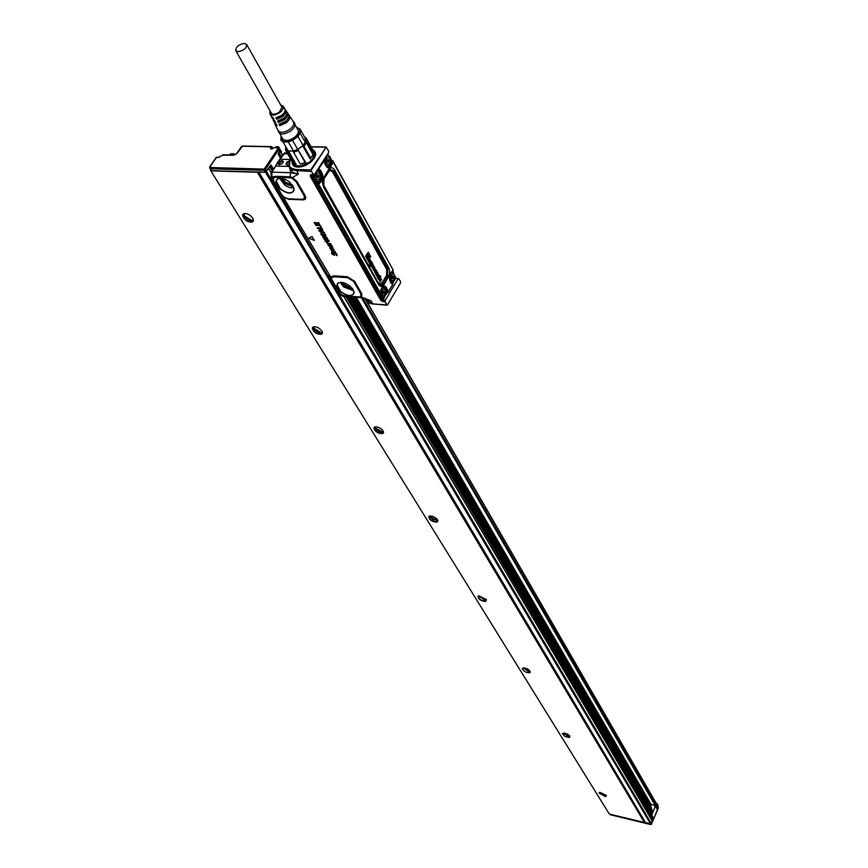 <?xml version="1.0" encoding="UTF-8"?>
<svg xmlns="http://www.w3.org/2000/svg" width="868" height="868" viewBox="0 0 868 868"><rect width="100%" height="100%" fill="white"/><g stroke="black" fill="none" stroke-linecap="round" stroke-linejoin="round"><path stroke-width="1.3" d="M398.477 278.454L400.528 281.471L400.582 282.859L387.638 304.69L386.586 304.57L387.291 305.015M386.965 305.178L372.914 303.952L371.103 300.805L366.003 299.102M385.218 300.426L398.108 278.693L385.294 300.23M385.208 301.695L386.824 304.549M288.968 166.439L275.688 166.07L271.912 172.124L290.52 172.689L290.096 176.812L292.462 177.484L298.408 174.153L292.939 172.493L289.532 167.524M331.76 279.485L330.827 277.174L333.605 275.818L347.374 276.74L354.556 281.232L361.815 293.818L361.62 297.095L371.103 300.805L366.426 299.276M314.303 240.371L312.003 236.53L314.314 240.425L308.758 238.266L311.927 236.671M308.845 238.092L312.003 236.53M317.818 224.725L316.039 222.631L317.862 224.758L319.012 224.812L317.796 222.62L318.567 222.729L320.194 225.604L315.995 225.452L314.173 222.588L316.093 224.649L315.008 222.512L314.227 222.447M316.18 224.53L317.08 224.703L316.136 222.555M317.004 224.584L316.202 224.541M318.957 224.671L317.938 224.628M320.194 225.55L318.654 222.609L317.872 222.555M322.05 228.761L320.65 226.071L319.869 226.016M317.493 227.72L320.878 228.024L320.325 226.038L322.061 228.816L317.894 228.664L317.319 227.915L320.824 227.893M324.556 232.808L319.381 231.398L318.816 230.595L322.473 229.217L322.82 229.868L321.963 230.302L324.578 232.906L322.918 231.908M322.885 231.886L322.093 230.248M318.903 230.335L322.082 229.185L322.82 229.868M323.352 233.015L325.565 234.707L325.717 235.987L322.364 235.803L320.965 234.414L321.182 232.928L322.516 235.239L324.86 235.369L323.428 232.895L325.836 235.521M320.813 233.123L322.017 233.557M321.757 234.501L321.735 233.807M321.844 234.382L324.86 235.369M327.073 238.852L325.869 237.506L325.891 239.373L324.491 239.492L322.82 237.224L323.775 236.747L324.046 237.474M323.688 236.866L324.784 238.787L324.784 236.823L326.216 236.931L327.995 239.427L327.279 239.926L326.769 239.004M324.675 236.931L326.292 236.801L327.941 239.579M325.706 237.528L325.869 239.427M322.896 236.986L323.775 236.747M325.825 240.653L329.026 240.794L329.308 241.499L326.455 241.478M325.608 240.946L324.925 241.044M325.912 240.534L328.853 241.098M329.308 241.499L328.722 240.653M328.299 243.441L330.426 243.604L327.41 243.778L326.509 242.378L328.364 243.311L326.487 242.378M328.364 243.311L330.806 243.713M331.164 244.57L332.422 247.141M328.831 245.687L330.231 247.044M328.744 245.796L330.231 247.098L328.061 245.015L330.73 244.613L328.137 244.809M332.357 246.252L331.272 245.156M329.873 247.901L333.236 248.194M330.513 248.736L334.234 249.919L331.511 250.277L332.39 251.351L335.439 251.731L333.421 251.601M330.599 248.617L334.354 250.136M331.717 250.559L333.486 251.47M330.99 249.821L329.797 248.096L333.225 248.172L330.382 248.346M332.433 252.675L332.14 253.912L333.811 255.029L333.746 253L335.786 253.011L337.109 255.203L336.328 255.659L336.393 254.096L334.766 252.946L334.408 255.344L331.75 253.89L331.478 253.055L332.585 252.664M332.14 253.912L332.064 253.033M332.227 253.792L334.126 254.801M334.505 252.534L333.833 252.729M334.571 252.404L336.914 254.074L337.055 255.344M334.386 253.022L334.571 255.17M332.52 252.555L331.565 252.783M385.099 300.176L382.17 300.285L385.24 300.328M386.586 304.57L384.991 301.76L382.755 301.543L385.132 301.304M326.162 147.213L311.189 170.302L310.722 169.933L313.435 174.945L310.755 174.696L310.104 176.041L380.683 300.23L382.755 301.543M311.449 171.43L313.76 174.967M310.755 174.696L313.315 174.728M289.912 168.186L290.52 172.689L298.408 174.153L296.346 169.51L311.362 169.889M304.115 195.712L305.08 195.506L296.986 181.477L292.462 177.484L292.234 178.363L296.01 181.683L304.115 195.712L304.473 198.36L302.227 199.358L288.1 198.794L284.042 197.199L281.861 194.855L273.583 180.794L273.431 177.94L275.438 177.235L275.33 176.312L290.096 176.812L290.107 177.647L292.234 178.363M305.08 195.506C306.382 198.262 305.634 199.716 302.824 199.868L288.697 199.304L284.031 197.188L288.1 198.794M333.605 275.818L333.865 276.74L331.554 277.869L330.827 277.174L282.404 195.626M333.865 276.74L347.634 277.673L353.612 281.416L360.882 293.992L360.73 296.737L359.699 297.084L344.26 295.923L341.395 294.567L339.355 292.418L329.102 275.048M341.374 294.545L342.459 296.227L360.307 297.561L361.62 297.095L360.73 296.737M323.829 237.626L324.925 238.765M326.552 241.651L324.914 241.25L325.674 241.065M325.663 241.044L325.576 240.371M332.27 246.371L331.869 247.358L328.592 245.21M335.515 251.861L332.064 251.915L331.109 249.724M318.621 158.562L326.129 147.18M326.227 147.256L328.668 151.097L328.636 152.562L314.281 174.696L313.326 174.924M311.2 174.935L310.701 175.705L381.367 300.133L382.17 300.285M311.449 174.945L310.701 175.705M326.194 147.267L311.807 146.887M273.42 180.49L271.174 176.692L271.12 172.667L271.912 172.124L271.868 177.05L275.33 176.312M275.438 177.235L290.606 177.81M277.152 179.123L276.328 180.132C275.384 182.714 276.664 185.676 280.201 188.996C276.632 185.709 275.34 182.747 276.328 180.132C279.192 177.007 283.717 177.734 289.923 182.334L294.057 188.823C292.95 194.432 288.328 194.497 280.18 189.029C287.254 193.998 291.876 194.378 294.068 190.135M331.554 277.869L331.533 278.704M350.346 286.331L354.046 291.974C352.885 296.975 348.415 296.91 340.625 291.778C337.478 288.903 336.328 286.353 337.175 284.129C339.93 281.243 344.314 281.981 350.346 286.331M359.699 297.084L345.724 296.248L342.198 295.077M340.94 295.087L343.175 296.281M321.963 231.604L321.344 230.53L320.097 230.964L321.963 231.604M330.024 245.177L331.945 246.718M289.793 159.495L280.223 159.256L284.324 153.484L287.048 152.725M395.135 279.127L395.363 278.031M382.701 299.981L384.459 297.04M386.13 294.241L386.748 293.189M392.564 283.445L393.486 281.894M312.48 177.832L312.437 174.707M310.777 175.813L310.711 175L313.858 174.924M274.559 177.311L289.673 177.593L289.565 176.757M273.431 177.94L272.736 177.072L272.357 177.864L273.105 178.591M273.333 180.294L273.116 179.546M331.717 279.377L331.533 278.747M339.496 292.646L340.907 295.033L342.426 295.478L339.898 293.178M320.27 230.91L321.898 231.43M312.556 174.707L312.838 178.439L380.672 297.963L381.953 298.733L380.303 297.442M382.072 298.755L380.596 297.963L312.751 178.439L312.469 174.707M271.38 172.255L280.223 159.256M275.688 166.07L277.467 162.642M279.225 164.757C277.196 163.325 278.086 161.98 281.926 160.71C283.652 161.101 283.641 162.132 281.883 163.792L279.225 164.757M288.577 164.768L287.33 164.974C285.594 164.573 285.605 163.542 287.351 161.871L289.131 161.025M282.957 162.642L282.979 161.741L281.916 161.198L278.476 164.236L279.312 164.757M288.935 161.589L287.655 162.262L286.559 164.453L287.416 164.974M329.167 155.99L327.594 154.189L328.69 155.535L327.214 154.764M381.475 298.722L383.938 297.323M313.066 174.75L313.348 178.461L315.919 183.007L316.668 182.595L314.65 179.036L314.476 174.381M317.612 169.553L319.055 170.41L317.927 169.835L324.176 160.786L323.601 160.341M318.231 168.609L319.847 169.585L319.055 170.41L321.616 174.848L321.713 176.974L320.65 180.783L317.634 182.974L318.48 183.821L317.731 184.222L379.359 292.961L380.184 292.722L379.479 293.297L380.499 291.03L380.065 292.57L318.48 183.821L319.543 183.398C323.797 179.025 323.894 174.425 319.847 169.585M324.415 162.544L323.84 159.972L324.415 162.544C327.019 169.575 329.764 169.759 332.661 163.076L332.976 161.361L331.869 160.938L333.03 161.068L393.28 270.274L332.325 160.526M331.12 159.679L331.869 160.938L331.522 162.804L332.661 163.076M332.205 160.504L331.023 162.728M392.379 283.022L391.924 283.803C388.365 279.626 388.495 275.373 392.293 271.011L393.28 270.274L332.976 161.361M392.889 271.228L391.783 271.76M392.607 271.358L393.323 272.53M392.141 271.597L391.392 272.075M392.26 283.337L390.589 282.143M392.575 284.096L392.434 283.044M380.358 290.943C383.038 284.465 385.522 284.379 387.812 290.693L388.072 292.494L386.965 292.624L388.018 292.299L392.835 284.205L391.37 282.925C391.153 285.507 387.063 274.581 392.162 271.575L392.293 271.011M386.249 293.699L386.868 292.624L388.072 292.494L392.889 284.411L392.369 283.391L393.204 282.067M386.238 293.753L387.226 293.026M383.819 297.518L381.15 297.984L378.882 293.981L379.533 293.308M379.197 293.156L378.882 293.981M317.417 183.994L317.634 182.974L317.731 184.222M317.167 170.247L318.957 170.421L321.507 174.848L320.542 180.772L318.697 182.508L316.668 182.595L318.241 181.976L319.543 183.398M316.462 171.343L317.807 171.094M317.666 181.716L315.692 180.869M327.703 166.233L325.077 164.421M324.306 160.461L324.534 158.898M326.487 155.882L327.8 155.654M392 282.23L389.927 280.863M390.296 273.604L392.575 272.433M382.918 297.388L381.367 296.737L380.097 292.961M381.226 288.751L383.558 287.558M314.954 174.75L314.91 177.842L315.909 180.457L317.579 181.705L319.261 181.325L321.171 177.473L320.129 172.374L318.795 171.235L317.091 171.311L314.954 174.75M331.044 162.642L331.099 159.549L330.1 156.924L328.44 155.687L326.791 156.056L324.914 159.864L325.956 164.974L327.29 166.113L328.95 166.038L331.044 162.642M389.873 276.024L391.739 282.154L393.269 282.035L395.233 278.671L393.378 272.552L391.262 273.116L389.873 276.024M380.792 291.192L382.658 297.312L384.22 297.192L386.227 293.785L384.361 287.677L382.213 288.241L380.792 291.192M282.794 178.482L285.464 182.28L292.407 185.058M343.457 282.664L345.594 285.333L352.028 288.024M320.433 177.593C318.1 181.369 316.668 180.598 316.158 175.26C318.502 171.484 319.934 172.265 320.433 177.593M326.194 159.777C328.516 156.045 329.927 156.826 330.426 162.142C328.104 165.886 326.704 165.094 326.194 159.777M394.701 278.292C392.607 281.948 391.359 281.33 390.947 276.447C393.041 272.802 394.3 273.409 394.701 278.292M385.685 293.417C383.569 297.106 382.3 296.509 381.877 291.605C384.003 287.916 385.262 288.523 385.685 293.417M317.753 175.455L318.111 177.723L318.849 177.398L318.491 175.13L317.753 175.455M327.768 159.983L328.126 162.251L328.853 161.936L328.495 159.669L327.768 159.983M392.347 276.512L392.618 278.574L393.302 278.227L393.03 276.176L392.347 276.512M383.298 291.659L383.569 293.72L384.264 293.373L383.992 291.312L383.298 291.659M318.209 177.756L318.936 176.812L318.252 175.097M371.135 261.604L370.028 262.917L370.267 265.304L371.027 264.903L370.202 263.731L370.799 261.952L371.602 261.713L372.264 262.928M369.725 263.872L369.464 265.174L370.603 266.226M372.198 262.982L372.546 263.601L370.929 266.129L369.725 265.174L369.692 263.937L370.354 264.306M370.104 264.339L370.896 264.859M368.173 254.107L368.01 257.894L368.878 254.942L368.314 253.912L366.35 257.102L365.58 256.158L368.227 252.284M369.963 257.319L369.562 256.602M367.696 255.962L366.48 257.753L366.925 258.555M369.074 258.002L367.978 259.999L367.576 259.196L369.074 258.002L367.327 259.163L367.565 260.009M370.169 260.65L370.018 259.901L370.061 260.888L369.204 260.031L368.64 260.726L369.529 263.167M368.965 259.988L368.336 261.116L369.171 262.462M369.931 259.955L369.627 259.055L369.801 259.977M373.077 265.868L372.491 268.429M372.795 263.991L371.211 266.151L371.602 266.845M373.804 268.44L374.412 270.512L373.522 270.241L373.175 268.635L373.761 267.301L374.781 267.246L374.846 270.013L373.815 268.451M374.401 267.04L372.914 268.613L373.891 270.632M373.685 268.668L374.618 270.013M375.508 272.313L375.399 269.623L376.636 270.707L376.462 271.727L375.725 270.349L375.66 273.138L374.553 271.814L374.759 270.718L375.508 272.313L375.356 271.174M375.79 269.427L375.009 269.818L375.106 271.174M376.191 271.098L376.321 271.673M375.931 271.066L375.746 270.295M374.39 270.762L375.312 273.181M377.287 273.767L377.07 272.845L376.419 274.114L377.352 275.34L376.235 275.058L376.788 272.085L377.884 272.736L377.689 274.407M375.877 272.943L375.811 274.689L376.853 275.579M377.179 271.999L376.072 272.552M377.775 277.717L377.222 276.328L377.83 275.373L376.983 276.588L378.144 278.465M377.591 275.33L378.676 276.208L378.405 275.308M378.383 275.275L378.242 274.397L378.133 275.286M380.195 275.72L380.802 276.404L378.795 279.485L380.195 275.72L378.329 278.802L378.719 279.485M380.911 281.069L380.032 279.507L380.618 281.568L379.403 280.364L380.488 278.107L381.421 279.257L380.824 281.069M380.618 278.118L379.153 279.691L380.097 281.688M379.913 279.735L380.661 281.069M328.234 162.283L328.939 161.35L328.256 159.636M392.683 278.595L393.367 277.662L392.835 276.143M383.634 293.742L384.34 292.798L383.797 291.279M318.827 176.942L317.634 176.909L318.936 176.812L317.536 176.009M318.599 176.931L318.198 177.549M317.721 177.354L318.426 177.56M317.579 177.05L317.493 176.312M317.558 175.911L318.697 175.466L318.654 176.052M367.782 257.915L369.725 256.461L370.278 257.362L370.712 256.754L368.325 252.252L365.938 257.102M367.012 258.545L367.891 255.952L366.752 258.555M369.963 259.098L370.929 261.008L369.356 263.167M369.41 262.483L369.616 263.167M373.045 264.838L372.654 263.926M373.056 264.849L373.869 266.313L372.318 268.429M372.86 266.487L372.567 268.429M373.11 266.53L373.338 265.879M372.828 265.326L371.428 266.845M372.882 263.97L371.678 266.845M377.537 273.8L377.092 272.834M378.676 276.208L378.741 275.254M378.578 274.44L379.522 276.317L377.971 278.465M378.047 277.76L378.22 278.465M328.831 161.481L327.648 161.448L328.939 161.35L327.551 160.558M328.614 161.47L328.212 162.088M327.735 161.882L328.429 162.088M327.605 161.567L327.518 160.83M327.583 160.439L328.701 160.005L328.657 160.591M392.271 277.717L393.367 277.662L392.271 276.925M393.28 277.793L392.705 278.378M392.303 278.248L392.922 278.389M392.933 278.042L392.217 277.424L393.334 277.489M392.184 276.935L392.466 276.349M392.651 276.252L393.128 276.979M383.222 292.852L384.34 292.798L383.417 291.485M384.242 292.928L383.667 293.514M383.244 293.406L383.873 293.536M383.895 293.189L383.07 292.462M370.734 263.818L371.385 264.252L371.721 262.765L370.734 263.818M369.725 261.138L369.117 261.409L369.866 261.659M374.075 267.973L374.64 269.037L374.075 267.973M378.339 276.458L377.732 276.729L378.481 276.979M380.292 279.051L380.878 280.093L380.292 279.051M370.972 264.306L371.461 262.765M374.488 268.776L374.238 267.821M380.705 279.832L380.716 278.888M313.576 158.497L309.8 162.75M312.328 160.157L309.735 162.674M313.836 151.716L314.954 153.104L315.29 155.578M295.695 166.71L293.568 164.79M312.881 150.891L314.769 152.779C315.789 155.481 314.52 158.518 310.972 161.882M303.182 166.276C298.212 167.632 294.936 167.003 293.351 164.399L292.961 162.815M312.871 150.967C316.321 153.82 315.258 157.705 309.692 162.62C301.012 167.925 295.467 168.034 293.069 162.924M313.391 152.811L313.619 153.224C314.585 155.99 313.109 159.007 309.192 162.251L300.686 165.929L297.019 165.734L294.415 163.813M296.455 127.249L300.133 129.104L300.133 133.162L305.211 142.222L305.2 138.153L305.341 141.864L302.737 145.802L298.201 149.188L298.342 150.522L293.59 152.247L292.983 151.086L288.469 150.989L295.999 164.128L294.751 163.954L287.97 152.117L285.626 150.251L285.648 146.508M305.33 138.413L312.73 151.618L313.001 150.305L306.35 138.413L305.33 138.413M312.469 155.784L310.18 159.018L313.033 154.612L306.361 142.721L303.995 146.312L310.69 158.204M305.677 162.381L300.35 164.095L305.677 162.381L297.735 149.437L303.073 145.455L297.984 136.406L300.133 133.162M305.341 141.864L306.361 142.721M303.995 146.312L302.737 145.802L310.18 159.018M293.59 152.247L300.35 164.095M287.97 152.117L288.143 150.869L292.983 151.086M285.68 150.327L292.407 162.066L294.751 163.954M286.049 147.213L285.897 148.927M304.408 136.743L306.35 138.413M300.133 129.104L305.2 138.153M298.342 150.522L305.08 162.392M288.317 141.972L292.614 140.399L297.735 149.437L293.449 150.989L288.317 141.972L282.99 141.875L288.143 150.869L286.028 149.188M281.048 135.853L280.874 140.193L282.99 141.875M296.531 127.379L298.418 128.149C305.167 132.348 288.089 145.433 282.23 140.54L281.199 136.124M292.614 140.399L297.984 136.406M297.648 129.375L298.169 130.113C298.928 132.327 297.724 134.746 294.523 137.372C288.935 140.963 284.932 141.376 282.523 138.62L282.339 138.12M293.33 121.694L293.395 121.791C294.426 123.994 293.265 126.489 289.912 129.256C284.086 132.945 280.071 133.271 277.879 130.233L275.037 124.308M293.243 121.563L293.699 121.965C296.096 124.178 295.174 127.119 290.932 130.786C283.63 135.126 279.333 135.05 278.02 130.569M280.592 104.811L283.055 106.091C283.912 107.957 282.914 110.073 280.038 112.439C275.037 115.596 271.608 115.889 269.753 113.328L270.046 110.844M284.737 108.641L284.791 108.728C285.68 110.648 284.65 112.829 281.699 115.26L275.948 117.853L276.675 119.307L277.424 118.189L281.785 116.138L284.574 112.048M285.073 109.411L285.659 110.041C286.559 111.994 285.518 114.196 282.523 116.67L276.675 119.307M286.635 111.527L286.7 111.614C287.612 113.6 286.559 115.845 283.51 118.352L277.543 121.032L278.259 122.475L279.138 121.195L283.489 119.155L286.201 115.52M286.983 112.297L287.558 112.927C288.491 114.934 287.416 117.213 284.335 119.762L278.259 122.475M288.534 114.402L288.599 114.5C289.543 116.54 288.458 118.862 285.322 121.444L279.127 124.2L279.854 125.643L280.831 124.189L285.181 122.149L287.731 119.046M288.881 115.173L289.456 115.802C290.422 117.874 289.315 120.229 286.147 122.844L279.854 125.643M271.684 117.061L273.887 119.274L273.16 117.831L271.12 116.171L269.981 113.795M273.17 120.175L275.481 122.442L274.755 120.999L272.031 118.07M274.668 123.289L277.066 125.61L276.349 124.167L273.539 121.195M281.297 106.07L282.078 106.905L279.453 112.026C275.471 114.576 272.639 114.891 270.946 112.97L270.762 112.091M277.087 117.592L277.424 118.189M238.223 51.711C243.734 50.539 246.555 48.163 246.686 44.55L244.125 43.4C238.613 44.572 235.803 46.959 235.684 50.561L238.223 51.711M232.657 153.538L235.77 154.45M235.597 154.569L230.682 153.755L229.629 154.949M222.49 155.231L223.184 155.014M277.771 148.895L264.176 169.097L210.371 167.535L210.034 166.678L216.555 157.216L219.517 157.292L220.147 156.37M221.481 156.012L222.154 155.611M275.644 147.332L274.136 147.831M276.501 146.931L278.888 147.126L277.89 148.786L276.849 148.135L277.283 149.101M276.849 148.135L277.63 146.952L278.834 147.376L281.427 151.889L280.972 152.573M270.274 165.831L265.293 172.265L211.521 170.638L210.067 168.642M279.431 151.097L278.129 154.059L280.538 158.226M278.856 147.343L281.427 151.889M279.691 151.097L280.136 151.466L278.541 153.452M656.826 808.347L657.597 808.26L658.161 806.676L365.135 298.766M651.098 813.934L652.161 811.602L351.703 296.921M352.278 296.964L652.465 811.439L651.401 808.01M352.788 297.008L652.356 810.679M650.479 804.983L354.914 297.16L650.479 804.994L651.586 804.452L654.722 805.645M356.26 297.257L651.184 804.625M658.335 807.468L651.499 824.155L644.891 822.397M652.986 818.654L652.172 820.585M343.923 296.335L651.987 820.238L653.376 817.84L348.101 296.65M651.64 815.247L655.459 805.981L657.065 808.759M654.711 805.623L655.459 805.981M650.457 805.027L651.271 807.663M657.998 805.363L657.054 803.79L656.816 804.354M657.054 803.79L656.197 803.269M485.679 601.426L486.384 599.495L478.756 595.839L477.986 596.294C478.398 599.289 480.959 600.992 485.679 601.426M479.027 595.784L478.149 596.631C479.266 599.408 481.751 600.884 485.603 601.057L486.406 599.528M429.573 516.037L428.694 516.829C429.671 520.182 432.427 521.939 436.984 522.102L437.863 521.321L437.613 519.878L435.877 517.979L432.514 516.232L429.573 516.037M430.127 515.918L429.02 516.927C430.213 520.062 432.839 521.657 436.897 521.722L437.646 519.954M374.694 426.991L373.837 427.935C375.019 431.754 377.96 433.642 382.647 433.609L383.515 432.665L383.189 431.038C380.716 427.902 377.884 426.546 374.694 426.991M375.605 426.796L374.195 427.989C375.497 431.548 378.285 433.295 382.56 433.208L383.255 431.168M313.055 326.997L312.241 328.137C313.684 332.487 316.82 334.527 321.648 334.256L322.484 333.128L322.071 331.283C319.348 327.757 316.343 326.325 313.055 326.997L312.643 328.082C314.064 332.194 317.037 334.104 321.561 333.833L322.169 331.489M314.444 326.683L313.435 326.965M243.355 213.897L242.573 215.275C244.342 220.277 247.716 222.49 252.686 221.915L253.478 220.559L252.935 218.454C250.136 214.656 247.022 213.083 243.604 213.745L243.355 213.897M245.34 213.463L243.767 213.886L243.029 215.177C244.7 219.919 247.89 222.013 252.588 221.47L253.098 218.769M529.404 672.798L530.337 672.016C529.285 669.532 526.93 668.165 523.252 667.893L522.341 668.675C523.382 671.148 525.737 672.526 529.404 672.798M530.044 671.463L523.089 667.937L528.493 671.409L530.044 671.463M569.191 737.594L569.972 736.216L567.748 734.241L564.46 733.059L562.475 733.742L564.862 736.389L569.191 737.594M569.983 736.238L563.245 733.145L568.28 736.205L569.994 736.259M605.419 796.596L606.363 795.967L599.951 792.343L599.007 792.961L605.419 796.596M599.745 792.365L604.497 795.196L606.179 795.305M478.756 595.871L484.583 599.907L486.481 599.799M429.66 516.08L432.774 519.476L437.776 520.431M374.889 427.023L375.963 429.15L378.285 430.995L381.052 432.058L383.417 431.906M313.402 326.986L313.825 328.516C316.375 331.847 319.218 333.193 322.332 332.574L322.343 332.563M243.04 215.08L243.886 213.81L244.385 215.872C247.033 219.463 249.973 220.949 253.206 220.309L253.326 220.244M606.157 795.262L599.799 792.354M244.385 215.872L251.894 220.591M313.608 328.039L321.344 332.845M375.052 427.75L382.701 432.134M429.79 516.558L437.309 520.583M478.843 596.153L484.789 599.853L486.221 599.896M651.38 813.251L349.131 296.726M651.716 812.448L350.314 296.823M268.592 168.349L265.554 172.276L258.512 171.897M258.859 172.07L645.488 822.538L258.621 172.07M210.533 169.401L210.837 170.855L257.373 172.276L644.403 822.495L609.303 814.043L210.837 170.855M645.098 822.148L644.403 822.495M258.067 172.048L257.373 172.276M645.488 822.538L650.501 823.743L652.237 820.705L343.815 296.335M273.366 169.065L270.946 164.92L270.198 165.94M373.414 303.984L365.927 299.992L365.244 298.809M289.89 159.712L289.174 166.895L291.832 169.499L295.597 170.486L311.189 171.463M397.924 278.617L396.068 278.172M384.698 296.845L382.658 301.077L380.683 300.23M381.312 300.024L310.104 176.041M296.986 181.477L296.01 181.683M302.824 199.868L302.227 199.358M288.697 199.304L302.986 199.314M282.491 195.918L284.997 199.369M284.324 199.065L329.753 275.362M347.634 277.673L347.374 276.74M354.556 281.232L353.612 281.416M360.882 293.992L361.815 293.818M396.34 278.216L395.439 278.042M386.01 294.643L386.933 293.091M392.651 283.489L393.714 281.709M395.016 279.529L395.569 278.4M290.444 158.649C287.373 165.094 289.337 168.707 296.346 169.51M318.372 158.508L310.896 169.727M292.028 161.394C292.125 167.198 296.552 168.576 305.308 165.549L310.05 162.728C316.549 156.848 317.406 152.486 312.632 149.643M330.838 277.955L331.533 278.791M277.359 162.696L283.543 153.994L287.525 153.56M383.146 298.516L382.061 300.328M382.17 298.787L381.367 300.133M292.527 162.262L294.968 166.417L302.954 166.439M311.352 161.643L315.334 155.372L312.968 150.446M330.871 278.02L331.88 279.713M337.175 284.129L337.196 284.107C336.361 286.331 337.511 288.87 340.657 291.746C347.515 296.487 351.985 296.91 354.068 293.004M312.491 177.886L314.097 178.048L314.65 179.036M292.603 162.381L294.209 165.972M315.42 153.875L312.957 150.533M277.847 178.678L276.208 180.935L280.353 188.79C286.787 193.488 291.322 194.096 293.959 190.613M353.97 293.449C351.41 296.617 347.016 295.988 340.788 291.55L337.088 284.769L337.826 283.293M293.688 165.506L292.7 162.522M315.29 153.18L312.936 150.652M279.529 178.211L284.899 185.242L289.586 187.618L293.883 188.031M340.267 282.36L343.663 286.983L353.721 290.769M331.261 160.005L331.967 160.558M393.378 272.552L392.803 271.521M386.303 293.351L387.009 292.95M317.308 183.983L315.919 183.007M293.623 164.877L293.796 165.604M315.171 152.876L314.585 152.638M280.744 178.179L284.27 183.267L293.46 186.88M341.46 282.35L344.412 286.19L353.2 289.684M392.976 282.165L392.444 283.055M387.812 290.693L386.64 290.867L386.868 292.624L386.727 290.737L384.285 286.765L382.755 286.874M381.855 297.594L381.367 296.737M380.455 295.12L379.641 293.286M313.901 174.945L314.097 178.048M281.829 178.287L284.899 182.833L292.95 185.893M342.48 282.469L345.041 285.832L352.647 288.816M318.491 170.92L319.261 171.495M319.12 181.423L318.241 181.976M388.69 267.68L334.657 170.074C332.694 167.155 330.643 167.036 328.527 169.705L328.657 171.658L330.317 170.443L332.52 171.875L333.464 171.039L387.562 268.613L388.69 267.68L389.645 270.957L389.417 274.711L384.155 284.389C382.224 287.069 380.358 287.124 378.556 284.552L323.623 187.238L322.863 181.076L324.024 177.647L323.775 186.37L378.676 283.684C380.162 285.811 381.703 285.767 383.309 283.554L387.573 276.447L387.801 268.494L333.713 170.909L329.905 169.336L323.102 179.784M328.527 169.705L322.961 178.895L322.462 182.855L323.623 187.238M327.594 167.166L331.522 162.804L330.122 166.038L327.637 167.177L324.382 162.338M329.135 165.94L325.967 166.059M382.962 286.765L384.188 286.765L386.293 290.899M382.018 287.525L384.741 287.883M380.336 291.095L380.499 291.03C382.538 286.657 383.797 285.236 384.285 286.765L383.048 286.765M282.523 178.417L285.301 182.454L292.57 185.296M343.164 282.599L345.431 285.507L352.224 288.263M378.556 284.552L323.482 185.774M323.851 176.953L324.024 177.647L329.905 169.336L323.883 177.994L323.439 185.698M334.657 170.074L333.464 171.039L329.786 169.52L323.102 179.893M388.408 277.283L387.573 276.447L383.309 283.554L384.155 284.389M323.851 185.351L378.6 283.532C380.043 285.594 381.54 285.55 383.081 283.402L382.235 282.567L386.499 275.46L387.345 276.306L387.562 268.613L386.672 269.427L332.52 171.875M328.657 171.658L323.992 178.895M386.499 275.46L386.672 269.427M378.719 282.664L380.444 283.869L382.235 282.567M317.688 176.573L318.892 176.616M317.883 175.694L318.762 175.727M317.558 176.367L318.697 176.41M327.713 161.123L328.896 161.155M327.898 160.244L328.777 160.265M327.594 160.916L328.712 160.938M393.074 277.803L392.26 277.749M392.13 277.239L393.171 277.304M383.135 292.538L384.296 292.614M384.036 292.939L383.211 292.885M383.081 292.364L384.133 292.44M222.512 155.231L233.687 155.263L236.845 153.56L233.687 155.263M273.659 147.82L270.87 148.96L270.328 147.755L270.957 146.811L243.268 146.247M236.845 153.56L242.519 146.225M271.619 146.714L270.957 146.811L271.999 147.473L271.369 148.417L270.328 147.755M271.575 148.927L270.87 148.96M272.183 148.873L271.532 148.971M274.331 147.842L274.961 147.723M278.205 149.003L277.554 149.101L278.595 149.763L265.228 169.759L264.176 169.097L264.154 170.334L210.36 168.75L210.371 167.535L209.991 168.522L211.521 170.638M211.206 170.475L209.991 168.522M209.937 168.349L209.676 166.906M216.23 157.694L219.452 157.075M272.042 146.985L272.639 148.569M279.713 151.694L278.628 149.274M265.293 172.265L264.154 170.334L265.228 169.759L266.357 171.69M282.491 155.481L280.158 151.433M658.161 806.904L365.081 298.744M282.469 155.513L280.136 151.466M278.161 154.027L280.559 158.193M657.597 808.26L362.737 297.995M281.33 157.108L279.029 153.126M657.174 808.477L361.847 297.778M283.228 161.828L282.675 160.873M280.874 157.759L278.454 153.582M350.911 296.867L651.89 812.057L350.932 296.867M651.575 808.477L353.526 297.062M354.22 297.106L650.761 806.274M354.719 297.149L650.425 805.113M650.577 804.886L355.142 297.181M355.164 297.181L650.588 804.875M651.065 804.745L355.978 297.236M656.967 808.433L361.565 297.724M282.751 161.448L282.339 160.754M280.722 157.954L278.313 153.788M651.38 824.329L658.389 807.978L658.009 807.273M657.065 808.987L655.47 806.209M651.022 824.524L651.119 823.526M610.475 814.802L650.859 824.578L609.933 814.195M658.107 807.056L658.291 808.054M265.554 172.276L650.501 823.743M266.628 171.701L651.217 823.374M270.859 165.354L273.192 169.347M347.775 296.628L653.387 818.231M270.697 165.604L273.04 169.596M347.471 296.606L653.3 818.426M346.723 296.552L651.325 815.92M269.742 166.623L272.237 170.877M345.963 296.498L652.562 818.882M268.624 168.294L271.142 172.569M337.088 284.726L337.196 284.107M268.689 168.587L271.109 172.699M268.635 168.696L271.055 172.808M343.695 296.324L652.237 820.933M382.734 284.606L384.036 284.574M387.41 304.95L371.027 303.778L368.162 302.52L365.927 299.992M313.315 174.924L311.276 175.043M360.307 297.561L366.546 299.319M325.75 146.996L311.612 146.714M326.531 147.365L325.945 147.007M290.357 158.486L289.174 166.895M344.715 296.01L360.263 296.954M294.968 166.417L305.297 165.473L309.941 162.728M315.334 155.372L309.984 162.696M281.991 195.061L282.393 195.756M342.469 295.228L343.75 295.771M285.127 152.757L283.869 153.56M381.41 298.7L312.447 178.298M312.426 178.266L312.22 174.707M273.518 180.674L271.196 176.746M293.395 165.115L293.97 165.766M338.336 282.925L337.088 284.769M331.077 159.462L332.108 160.493M392.835 271.272L393.605 272.661M395.309 278.227L395.341 276.057M384.166 297.214L381.953 298.733M316.69 181.575L317.243 181.596M326.737 166.103L327.29 166.113M314.965 153.137L315.431 154.092M314.856 152.974L314.379 152.432M293.818 165.202L294.393 166.092M305.341 138.435L313.619 153.224M295.044 124.732L298.342 130.612M279.702 133.498L283.044 139.347M283.055 106.091L284.791 108.728M285.659 110.041L286.7 111.614M287.558 112.927L288.599 114.5M289.456 115.802L293.406 121.791M282.263 107.784L246.686 44.55M271.727 113.795L235.814 50.767M222.968 154.786L233.948 155.057M236.617 153.603L241.098 147.05M219.485 157.065L220.092 156.186M221.34 155.936L222.154 155.481M241.239 146.844L242.758 146.019M243.007 146.03L271.207 146.605M272.031 148.775L273.279 148.092M274.581 147.625L273.93 147.614M274.82 147.636L275.644 147.18M276.295 146.714L278.02 146.746M278.346 146.757L281.482 151.629M209.947 168.392L209.655 167.665M209.806 166.721L216.197 157.455M271.456 146.616L272.877 148.428M279.789 151.271L278.042 148.895M658.161 806.676L366.589 301.044M282.577 155.361L280.18 151.216M278.237 153.907L280.646 158.074M651.564 808.162L353.786 297.073M655.427 805.938L361.413 297.691M282.523 161.318L282.176 160.721M657.977 806.35L657.054 803.551M429.378 516.265L429.02 516.927M374.672 427.164L374.195 427.989M313.272 327.062L312.643 328.082M651.217 813.631L348.556 296.682M651.564 812.828L349.75 296.78M268.689 168.425L271.131 172.602M343.902 296.335L652.237 820.705"/></g></svg>
